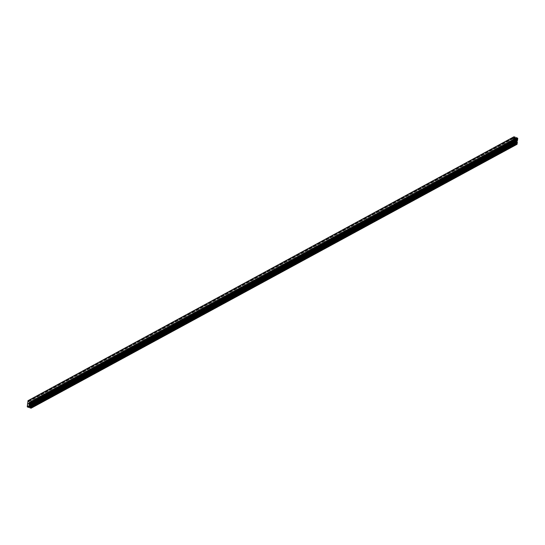 <?xml version="1.0" encoding="UTF-8"?>
<svg xmlns="http://www.w3.org/2000/svg" width="545" height="545" viewBox="0 0 545 545"><rect width="100%" height="100%" fill="white"/><g stroke="black" fill="none" stroke-linecap="round" stroke-linejoin="round"><path stroke-width="0.41" stroke-dasharray="2.73 2.04" d="M29.825 404.07L29.989 404.336A0.545 0.436 -118.5 0 1 29.934 404.806L29.723 404.949A0.545 0.436 -118.5 0 1 29.287 404.799L29.123 404.533A0.545 0.436 -118.5 0 1 29.178 404.063L29.382 403.92A0.545 0.436 -118.5 0 1 29.825 404.07L514.991 140.59M29.123 404.533L515.011 140.665M28.204 400.65L29.314 401.025L515.202 137.156M29.314 401.025L515.195 137.231M29.307 401.1L515.263 137.251M29.375 401.12L514.671 137.796M29.348 401.365L28.79 401.175L514.678 137.306M28.79 401.175L28.742 401.604L514.63 137.735M28.742 401.604L29.226 402.38L515.114 138.512M29.226 402.38L29.703 402.537L515.59 138.668M29.703 402.537L515.645 138.764L29.832 402.585L30.309 402.741L516.197 138.873M30.309 402.741L516.108 138.846M30.922 402.333L30.97 401.91L515.618 138.709M30.97 401.91L30.418 401.719L515.107 138.498M30.418 401.719L515.005 138.328L30.513 401.427L31.862 402.176L31.61 404.451L517.423 140.624M30.438 401.481L516.394 137.633M31.61 404.451L517.43 140.562M31.542 404.431L516.095 141.353M31.535 404.499L516.061 141.175M31.31 404.424L31.378 403.825L516.129 140.576M31.378 403.825L516.871 139.827M30.983 403.695L516.156 140.297M30.268 404.165L30.22 404.588L516.108 140.719M30.22 404.588L516.04 140.767M30.152 404.635L516.095 140.855M30.207 404.724L30.159 405.146L516.047 141.278M30.159 405.146L30.718 406.045L516.606 142.177M30.718 406.045L517.001 142.306M31.113 406.175L31.181 405.575L516.503 142.013M31.181 405.575L517.294 141.782M31.406 405.657L517.287 141.857M31.392 405.725L517.348 141.877M31.46 405.746L31.201 408.062M29.764 407.51L30.322 407.694L516.21 143.826M30.322 407.694L30.37 407.265L515.754 143.669M30.002 406.679L514.487 143.56M29.886 406.488L29.41 406.332L514.099 143.117M29.41 406.332L515.243 142.368M29.355 406.236L514.037 143.028M29.28 406.284L28.803 406.127L514.691 142.259M28.803 406.127L514.078 142.667M28.19 406.536L28.142 406.965L514.03 143.09M28.142 406.965L28.694 407.149M28.667 407.387L514.494 143.499M30.057 406.454L30.152 405.664L31.126 406.522L30.922 407.919L30.057 406.454L515.945 142.579M31.133 402.053L31.61 402.21L31.556 402.912L516.224 139.69L30.336 403.559L31.133 402.053L517.021 138.178M517.443 139.043L31.535 402.912L31.406 403.607L30.336 403.559M31.542 402.816L516.238 139.595M28.817 404.308L29.948 405.453L29.811 406.236L28.701 405.957L27.618 406.843L27.822 403.988L28.817 404.308L513.581 141.046M29.239 403.586L28.892 404.077L27.836 403.668L28.19 400.95L29.083 402.455L30.104 402.864L30.084 403.838L29.239 403.586L514.419 140.106M29.178 404.063L515.066 140.194M29.287 404.799L515.066 140.992M29.723 404.949L515.618 141.08M29.934 404.806L515.55 141.087M29.989 404.336L514.964 140.957L30.057 404.288M29.382 403.92L515.052 140.174M29.123 403.974L515.011 140.106M29.219 404.846L515.093 140.985L29.212 404.846M31.63 401.801L517.518 137.933M31.862 402.176L517.75 138.307M31.208 408.021L517.096 144.153M30.029 406.338L515.917 142.47M30.5 407.163L516.388 143.294M30.54 407.333L516.428 143.464M30.5 407.667L516.388 143.798M30.615 407.851L516.503 143.982M30.833 407.926L516.721 144.057M30.983 407.824L516.701 144.05M31.126 406.522L516.244 143.069M31.011 406.338L516.129 142.885M30.704 406.236L516.006 142.681M30.575 406.12L515.924 142.545M30.329 405.725L515.965 141.993M30.091 405.753L515.979 141.884M31.276 401.951L517.021 138.164M31.092 402.38L516.98 138.512M31.017 402.51L516.905 138.641M30.452 402.884L516.34 139.016M30.404 402.973L516.292 139.104M30.554 403.736L516.422 139.874L30.547 403.736M30.867 403.525L516.347 139.881M31.011 403.511L516.898 139.643M31.317 403.613L517.205 139.745M31.467 403.518L517.185 139.738M31.61 402.21L516.728 138.764M31.494 402.026L517.001 138.369M28.878 404.397L513.567 141.175M27.87 403.988L513.683 140.154L27.795 404.036M27.502 406.659L513.39 142.79M27.618 406.843L513.506 142.974M27.836 406.917L513.724 143.049M27.979 406.822L513.703 143.042M28.02 406.488L513.41 142.892M28.095 406.359L513.39 142.81M28.687 405.964L513.397 142.736L28.701 405.957M28.837 405.943L514.725 142.075M29.723 406.243L515.611 142.374L29.873 406.148M29.948 405.453L514.855 142.116M29.832 405.269L513.404 142.654M29.083 405.017L513.485 141.952M28.851 404.642L513.54 141.421M514.841 139.874L30.22 403.055M28.946 403.784L514.46 140.12M29.989 403.838L515.883 139.97L30.139 403.743M30.104 402.864L514.133 140.004M29.219 402.571L513.765 139.425M29.083 402.455L513.785 139.234M28.613 401.706L513.908 138.157M28.572 401.536L513.928 137.953M28.613 401.202L513.969 137.626M28.497 401.018L513.996 137.36M28.279 400.943L514.024 137.156M28.129 401.045L514.017 137.177M27.836 403.668L513.724 139.792M27.897 403.756L513.785 139.888M28.844 404.077L514.732 140.208L28.919 404.029M29.055 404.581L514.943 140.712M29.777 405.03L515.665 141.162L29.989 404.894M29.893 404.022L515.781 140.154L29.9 404.022M29.335 403.838L515.005 140.085M30.922 407.919L516.81 144.05M30.152 405.664L516.04 141.795M31.188 401.958L517.076 138.089M30.874 403.518L516.347 139.874M31.406 403.607L517.294 139.738M27.822 403.988L513.71 140.12M27.924 406.911L513.812 143.042M29.811 406.236L515.699 142.368M29.062 403.6L514.323 140.072M30.084 403.838L515.972 139.97M28.19 400.95L514.078 137.081M28.892 404.077L514.78 140.208M29.955 405.099L515.849 141.23M29.151 403.77L515.045 139.902"/><path stroke-width="0.82" d="M515.011 140.106L515.277 140.051A0.545 0.436 -118.5 0 1 515.713 140.201L515.877 140.467A0.545 0.436 -118.5 0 1 515.822 140.937L515.618 141.08A0.545 0.436 -118.5 0 1 515.175 140.93L515.011 140.665A0.545 0.436 -118.5 0 1 515.066 140.194L515.011 140.106M514.582 143.28L513.138 142.824L513.908 136.795L515.202 137.156L514.63 137.735L515.645 138.764L516.81 138.464L516.401 137.558L517.75 138.307L517.498 140.583L516.871 139.827L516.04 140.767L516.606 142.177L517.348 141.877L517.096 144.153L515.686 143.975L516.258 143.396L515.243 142.368L514.691 142.259L514.03 143.09L515.774 142.62M514.562 143.519L28.599 407.442L27.25 406.693L28.02 400.664L513.799 136.938M514.671 137.796L515.236 137.49M516.108 138.846L516.81 138.464M515.618 138.709L516.858 138.035M515.107 138.498L516.306 137.851M516.095 141.353L517.423 140.63M516.061 141.175L517.198 140.555M516.129 140.576L517.266 139.956M516.503 142.013L517.069 141.707M31.201 408.062L29.798 407.844L515.686 143.975M29.798 407.844L515.693 143.9M29.805 407.769L515.625 143.88M29.737 407.749L515.652 143.635M515.754 143.669L516.258 143.396M30.329 407.204L30.002 406.679M514.099 143.117L515.298 142.463M514.037 143.028L515.168 142.415M515.945 142.579L516.04 141.795L517.014 142.654L516.81 144.05L515.945 142.579M517.021 138.178L517.498 138.341L517.355 139.649L516.435 139.867L516.292 139.104L517.021 138.178M516.347 139.874L516.762 139.649L516.347 139.881M516.224 139.69L517.423 139.043M516.238 139.595L517.43 138.948M514.705 140.433L515.836 141.584L515.699 142.368L514.589 142.088L513.506 142.974L513.683 140.167L514.705 140.433L513.581 141.046M515.127 139.718L514.78 140.208L513.724 139.792L514.078 137.081L514.971 138.587L516.108 139.186L515.972 139.97L515.127 139.718L516.108 139.186M514.991 140.59L515.713 140.201M27.904 400.848L513.792 136.979M30.908 408.219L516.796 144.35M27.482 407.067L513.37 143.199M27.25 406.693L513.138 142.824M516.244 143.069L517.014 142.654M516.129 142.885L516.898 142.47M516.006 142.681L516.592 142.361M515.924 142.545L516.462 142.252M516.728 138.764L517.498 138.341M517.001 138.369L517.382 138.157M513.567 141.175L514.766 140.528M513.41 142.892L513.908 142.62M513.39 142.81L513.983 142.49M514.855 142.116L515.836 141.584M513.404 142.654L515.72 141.4M513.485 141.952L514.971 141.148M513.54 141.421L514.739 140.773M514.419 140.106L514.841 139.874M514.46 140.12L514.834 139.915M514.133 140.004L515.992 138.995M513.765 139.425L515.107 138.696M513.785 139.234L514.971 138.587M513.908 138.157L514.5 137.837M513.928 137.953L514.46 137.667M513.969 137.626L514.5 137.333M513.996 137.36L514.385 137.149M28.02 400.664L513.908 136.795M31.092 408.205L516.98 144.336M514.323 140.072L514.95 139.731"/></g></svg>
